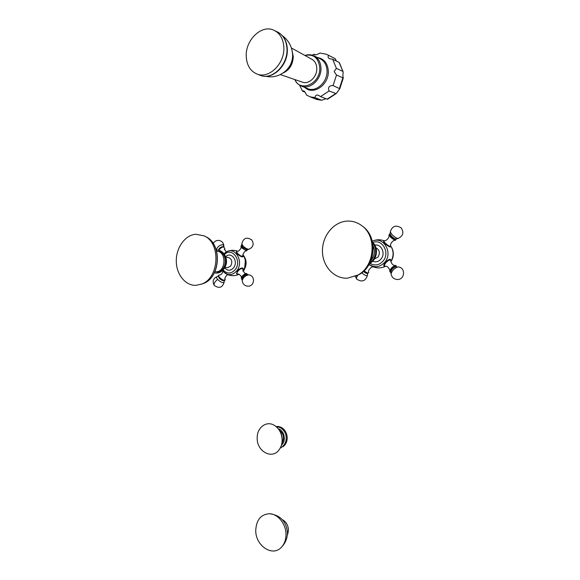 <?xml version="1.0" encoding="UTF-8"?>
<svg xmlns="http://www.w3.org/2000/svg" width="580" height="580" viewBox="0 0 580 580"><rect width="100%" height="100%" fill="white"/><g stroke="black" fill="none" stroke-linecap="round" stroke-linejoin="round"><path stroke-width="0.87" d="M278.291 426.547L277.124 426.931L277.907 426.51M276.276 426.648L276.899 426.517M277.334 426.481L276.435 426.786M279.531 426.735L278.023 427.039L278.907 426.641M280.974 427.366L279.777 427.583L280.553 427.083L280.06 426.895L278.907 427.257L279.894 426.887M281.815 427.793L280.618 428.018L281.75 427.728M282.627 428.33L281.43 428.548L282.605 428.301M282.199 429.178L283.395 428.953M282.91 429.896L284.106 429.671M283.562 430.693L284.758 430.469M284.156 431.571L285.345 431.339M284.671 432.506L285.86 432.267M285.106 433.492L286.302 433.26M285.462 434.522L286.65 434.289M285.73 435.587L286.919 435.348M285.904 436.667L287.093 436.428M285.991 437.762L287.18 437.523M285.976 438.85L287.173 438.603M285.875 439.93L287.071 439.676M285.679 440.974L286.875 440.727M285.396 441.989L286.592 441.735M285.026 442.946L286.223 442.692M285.766 443.613L284.577 443.852L285.766 443.591M285.208 444.498L284.048 444.686L285.599 443.954M284.57 445.317L283.439 445.44L284.998 444.846M283.845 446.049L282.772 446.107L284.316 445.65M283.047 446.694L282.047 446.687L283.25 446.6M280.51 447.557L281.655 447.506M281.257 447.659L280.481 447.622M280.292 447.97L280.749 447.854M279.495 430.302C283.801 433.905 284.628 438.212 281.974 443.229M282.148 439.858C282.156 443.613 281.191 446.854 279.255 449.594C272.411 459.918 256.781 451.559 257.187 438.168C256.802 428.257 265.553 420.899 273.339 424.792C278.784 427.707 281.72 432.731 282.148 439.858M255.758 530.294C256.309 520.115 260.732 514.598 269.019 513.735C277.523 513.481 286.056 523.726 285.983 534.412C285.976 539.683 284.461 543.953 281.438 547.223C272.556 557.351 255.316 545.642 255.758 530.294M237.619 274.195L236.662 273.847L237.423 270.99C238.975 269.084 240.577 268.076 242.237 267.967L243.063 268.337L243.267 269.794M243.129 255.7L243.005 256.686L242.114 256.911C238.423 255.396 236.51 253.583 236.357 251.481L236.937 251.285M216.666 251.249C226.722 251.162 226.156 271.774 216.094 271.795L214.897 271.752M217.369 273.064L216.971 273.028M216.507 273.115L216.079 273.028M215.637 273.064L215.194 272.926M214.788 272.919L214.404 272.774M216.383 250.248L217.021 250.074M217.435 250.147L217.884 250.103M218.319 250.234L218.747 250.241M219.196 250.422L219.581 250.466M220.045 250.712L219.196 250.923L220.386 250.785M220.857 251.096L219.936 251.263L221.154 251.198M221.632 251.568L220.639 251.684L221.872 251.691M222.357 252.126L221.313 252.184L222.531 252.256M223.032 252.757L221.944 252.764L223.177 252.8L223.423 253.076L222.524 253.417L223.771 253.496L224.011 253.83L223.061 254.134L224.54 254.635L223.539 254.91L224.772 255.055L224.54 254.635M223.648 253.467L223.423 253.076M224.206 254.236L224.011 253.83M223.96 255.744L225.105 255.852M224.315 256.621L225.46 256.73M224.605 257.542L225.75 257.65M224.83 258.492L225.975 258.6M224.982 259.47L226.127 259.579M225.062 260.464L226.214 260.572M225.076 261.464L226.222 261.573M225.011 262.472L226.164 262.573M224.881 263.465L226.026 263.567M224.677 264.451L225.823 264.545M224.402 265.401L225.555 265.502M224.061 266.329L225.214 266.423M223.662 267.213L224.815 267.308M223.198 268.054L224.351 268.149M222.676 268.837L223.626 269.294L223.923 268.888L222.676 268.837L223.829 268.931M222.111 269.562L223.003 270.048L223.351 269.642L222.111 269.562L223.264 269.656M223.003 270.048L221.487 270.229L222.329 270.73L222.626 270.338M222.329 270.73L220.828 270.817L221.596 271.339L221.937 270.983M221.357 271.512L220.132 271.331L220.82 271.868L221.19 271.541M220.618 271.933L219.407 271.766L220.016 272.31L220.407 272.027M219.863 272.346L218.653 272.114L219.588 272.419M219.059 272.68L217.877 272.382L218.732 272.723M218.225 272.919L217.094 272.564L217.855 272.926M196.185 285.331L201.912 283.99C219.378 277.726 221.002 242.962 204.174 235.871L195.743 234.24C185.063 235.103 176.11 247.653 176.284 261.072C176.305 274.5 185.469 285.896 196.185 285.331M224.685 255.026L223.539 254.91M242.889 268.185L242.991 268.547M238.467 269.838L242.143 268.119L242.926 268.46L242.527 268.018M236.444 273.303L236.807 273.724L237.162 271.353M242.23 279.603C239.757 279.067 244.325 273.557 246.964 273.905L247.928 274.724M218.674 275.551L218.588 276.805L219.262 277.834L223.336 280.517L224.786 280.133M223.467 246.638L222.401 246.761L218.435 250.161M243.071 255.367L242.643 256.86M241.853 245.21L240.896 246.377L241.802 247.928L246.558 250.814L247.631 249.574C247.051 251.01 245.217 250.328 242.121 247.544C240.997 246.159 240.91 245.383 241.853 245.217M384.707 266.235L383.938 266.017C383.518 265.372 383.974 264.241 385.301 262.624C387.143 260.5 388.788 259.39 390.246 259.289L390.956 260.464M390.673 246.275L390.014 247.022C386.244 245.079 384.047 243.042 383.416 240.896L383.844 240.816M369.467 264.661L371.048 265.778M371.164 260.029C374.651 255.715 375.296 251.017 373.099 245.935M372.664 242.868L373.6 243.208L372.853 243.651L374.26 244.093L373.455 244.513L374.644 244.695L374.26 244.093M373.136 242.897L372.867 242.396M373.825 243.745L373.6 243.208M373.984 245.434L375.159 245.666L374.839 245.043L373.984 245.434L374.963 245.579M374.434 246.413L375.593 246.681L375.333 246.043L374.434 246.413L375.412 246.558M374.796 247.435L375.941 247.74L375.746 247.094L374.796 247.435L375.782 247.573M375.079 248.494L376.21 248.827L376.065 248.182L375.079 248.494L376.065 248.631M375.282 249.581L376.384 249.944L376.297 249.298L375.282 249.581L376.26 249.719M375.39 250.683L376.471 251.082L376.435 250.429L375.39 250.683L376.369 250.821M375.405 251.8L376.463 252.227L376.478 251.575L375.405 251.8L376.391 251.938M375.34 252.916L376.318 253.054M375.18 254.033L376.159 254.156M374.934 255.12L375.905 255.628L376.072 254.99L374.934 255.12L375.912 255.251M374.608 256.186L375.536 256.715L375.76 256.092L374.608 256.186L375.586 256.317M374.187 257.223L375.079 257.774L375.361 257.157L374.187 257.223L375.173 257.346M373.701 258.209L374.542 258.789L374.876 258.18L373.701 258.209L374.68 258.332M373.128 259.151L373.926 259.746L374.317 259.159L373.128 259.151L374.114 259.267M372.49 260.029L373.237 260.645L373.687 260.079L372.49 260.029L373.476 260.144M371.787 260.84L372.469 261.471L372.983 260.935L371.787 260.84L372.773 260.957M372.469 261.471L371.026 261.58L371.649 262.225L372.012 261.696M370.214 262.269L370.765 262.892L371.171 262.414M371.649 262.225L370.228 262.247M369.605 263.487L370.265 263.037M370.765 262.892L369.88 262.957M347.413 278.183L357.875 275.058C374.977 266.198 377.203 236.024 361.521 225.482C356.946 222.169 351.937 220.726 346.477 221.147C333.166 222.242 322.125 236.321 322.444 251.27C322.574 266.227 334.051 278.879 347.413 278.183M374.441 244.666L373.455 244.513M395.814 265.437L395.618 265.43C392.733 266.365 390.753 268.25 389.68 271.092L390.717 272.267C388.056 272.187 393.748 265.415 396.125 265.857L395.864 265.444M367.655 273.419L363.725 271.157M390.666 245.855L390.681 245.963C390.064 246.768 388.296 245.847 385.374 243.208C383.902 241.621 383.583 240.78 384.417 240.693C385.519 241.2 389.688 238.358 389.006 234.82L390.478 236.981C392.442 238.851 394.096 239.931 395.429 240.221L396.198 239.214C395.828 240.272 394.045 239.38 390.855 236.553C389.245 234.813 388.977 233.979 390.05 234.059L390.144 234.081M327.83 54.955L335.022 58.558L336.501 61.074M339.032 62.306L343.171 71.971L339.314 62.517L332.666 59.211L336.393 68.36L334.138 71.514L336.501 75.023L333.079 85.564C329.114 85.557 327.772 87.37 329.063 91.002L320.602 96.584L318.536 95.366C316.564 94.591 315.353 95.337 314.918 97.592L310.119 96.824L306.508 95.047C305.45 92.452 304.449 91.06 303.514 90.85L302.492 91.147L305.051 92.184M343.171 71.971L342.838 75.552L343.28 78.017L336.501 75.023M333.079 85.564L339.786 88.754L336.161 93.605L329.063 91.002M320.602 96.584L327.519 99.281M325.88 98.738L321.697 100.26L314.918 97.592M299.599 85.151L302.492 91.147M332.666 59.211L329.687 58.732C328.084 58.145 327.693 57.021 328.505 55.354L326.322 54.215L319.942 53.056C317.383 54.534 315.65 55.093 314.737 54.723L314.273 54.23L312.192 55.165M315.476 54.803L314.273 54.23M334.899 58.486L328.505 55.354M342.736 71.362L336.393 68.36M300.861 85.833L301.912 86.26C298.707 85.072 296.337 82.831 294.807 79.554C300.223 92.843 320.617 83.6 319.776 67.853C318.572 57.928 313.62 53.795 304.928 55.455M301.875 81.99L302.854 82.324C309.249 84.383 317.159 76.596 316.796 68.44C316.6 63.996 314.868 60.893 311.605 59.138L291.406 47.995M246.225 56.006C246.652 65.322 250.393 71.383 257.447 74.204C269.142 78.786 284.541 63.771 283.867 47.864C283.453 39.041 280.031 33.118 273.601 30.08C261.507 24.447 245.507 39.955 246.225 56.006M278.429 428.823C284.396 430.52 286.447 441.119 281.532 445.027M288.441 529.975C288.159 525.299 286.215 521.913 282.619 519.811C286.223 521.913 288.159 525.299 288.449 529.968L287.847 533.76L288.441 529.975M287.346 534.912L287.847 533.76L287.346 534.898M245.376 260.304L244.702 267.916M223.974 253.772L226.033 252.097C235.016 245.876 244.274 261.754 236.763 270.773C233.174 274.906 229.274 275.71 225.04 273.18C229.492 276.073 234.131 276.457 238.967 274.34L238.938 274.355M243.223 270.73C246.442 265.292 246.377 260.043 243.02 254.975C246.282 260.014 246.348 265.241 243.216 270.679M224.424 254.497C232.058 246.565 242.411 260.935 235.204 269.678C231.079 274.057 227.048 274.144 223.104 269.932M224.641 267.822C227.519 271.041 230.499 271.027 233.581 267.779C238.88 261.333 231.137 250.821 225.598 256.824M224.859 267.496L227.548 267.714L230.71 266.024C232.747 261.609 231.855 258.738 228.034 257.411L225.75 257.187M201.912 283.99L203.594 283.446C220.748 277.196 222.314 243.839 205.791 236.734C222.14 243.622 220.56 277.356 203.594 283.446L201.296 284.243M238.351 274.231L237.974 274.238C234.922 274.173 239.468 268.199 242.302 268.569L243.259 269.83L242.81 270.99M242.23 279.632L241.258 278.016C242.201 275.616 243.941 274.123 246.471 273.528L246.681 273.535M247.769 274.702L246.862 274.028C243.035 275.326 241.49 277.131 242.23 279.437M247.261 274.623L247.015 274.587C244.448 275.137 242.846 276.58 242.222 278.9L242.237 280.401M242.237 280.655C243.078 277.537 245.224 275.601 248.675 274.855L248.936 274.891C255.628 275.775 254.613 286.549 247.877 286.187C244.521 285.839 242.643 283.997 242.237 280.655M223.525 271.853L227.947 274.746M225.055 279.067L225.105 279.248C224.518 280.887 222.655 280.292 219.523 277.465C218.341 275.892 218.385 275.072 219.661 274.993C221.183 274.884 222.278 273.601 222.93 271.157M223.837 280.589C222.502 280.793 220.973 280.002 219.247 278.233L218.493 276.58M218.406 276.239L217.348 276.515C216.26 276.834 216.347 277.798 217.601 279.415C220.893 282.504 223.104 283.33 224.228 281.894L224.221 281.684M224.192 280.582L224.228 281.894C222.589 287.607 219.298 288.811 214.346 285.505C213.549 283.859 214.629 281.829 217.601 279.415M218.682 250.219L218.812 250.241C220.219 248.146 221.872 247.051 223.779 246.95L224.779 248.479L224.329 249.574M218.298 250.219C219.291 248.059 220.842 246.862 222.938 246.623L223.01 246.638M223.858 246.688L223.858 245.876L222.633 244.651C219.414 245.144 217.304 246.935 216.318 250.031M219.124 240.454C222.01 241.12 223.59 242.933 223.858 245.876L223.858 246.152M242.861 256.577C242.143 257.034 240.852 256.635 239.004 255.381M236.669 252.996L236.502 251.597L237.321 251.191M246.804 250.806L246.558 250.814C245.21 249.922 241.744 255.468 243.107 255.533C242.454 256.889 240.642 256.208 237.655 253.504C236.502 252.054 236.473 251.285 237.554 251.176C237.698 252.22 241.998 248.334 240.939 246.543M241.853 245.34C241.07 245.557 241.193 246.297 242.215 247.551C245.064 250.147 246.826 250.828 247.508 249.61M241.831 243.875L241.853 245.594L242.672 247.181L247.276 249.668M247.29 249.668L248.9 249.233C247.102 249.182 245.108 248.044 242.926 245.833L241.831 243.694C243.448 237.981 246.761 236.727 251.771 239.939L250.741 239.453M251.771 239.939C254.25 244.107 253.293 247.203 248.9 249.233L249.11 249.175M390.673 245.884L390.775 246.021C393.805 250.995 393.863 256.128 390.942 261.421C393.885 256.157 393.827 251.017 390.775 246.021L390.673 245.884M372.302 241.237C383.286 235.654 393.472 252.779 384.678 262.377C379.762 267.38 374.578 268.04 369.134 264.342M372.925 242.454C382.401 238.525 390.369 253.112 383.003 261.16C379.008 265.321 374.687 266.039 370.04 263.32M372.635 261.268C375.753 262.457 378.537 261.718 380.98 259.064C385.867 253.699 381.466 243.752 374.876 245.123M374.426 258.992L377.986 257.099C380.321 253.047 379.646 249.951 375.963 247.798M357.875 275.058L359.158 274.521C375.84 265.85 377.993 236.763 362.696 226.41C377.928 236.655 375.767 265.915 359.158 274.521L355.881 276.087M387.128 260.79L390.601 259.673L390.224 259.289M383.764 265.538L384.098 265.887L384.344 263.943M385.396 266.278L385.04 266.285C382.394 266.169 387.969 259.499 390.333 259.956L390.935 260.964M396.597 266.662L396.002 265.995C393.733 265.575 388.288 272.049 390.833 272.129L390.876 272.129M396.249 266.611L396.191 266.604C393.421 267.452 391.638 269.185 390.84 271.81L391.043 273.738M398.474 266.93C405.986 267.873 404.825 279.944 397.264 279.495C393.791 279.161 391.717 277.291 391.058 273.89C392.123 270.367 394.523 268.04 398.25 266.894L398.344 266.909M368.989 264.589L373.23 266.938M368.648 272.346L368.67 272.484C368.351 273.513 366.836 272.955 364.11 270.795M367.466 273.39C366.719 273.716 365.371 273.064 363.428 271.433M367.466 275.159L367.459 275.312C366.734 276.239 364.827 275.406 361.739 272.817M355.257 276.363L356.751 279.147C356.178 278.378 356.555 277.059 357.896 275.195M390.492 246.703L387.483 245.688M383.728 242.034L383.576 241.019L384.236 240.7M390.217 247.036L390.681 245.963C389.89 244.876 391.978 240.287 395.429 240.221L395.618 240.214M390.137 234.175C389.151 234.124 389.419 234.922 390.942 236.567C394.146 239.38 395.836 240.185 396.002 238.982M390.26 232.051L390.137 234.139L391.435 236.154C393.312 237.93 394.813 238.88 395.93 239.004L396.046 238.975M395.93 239.004L398.054 238.46C396.553 238.293 394.545 237.01 392.015 234.632L390.267 231.927C392.182 226.033 395.792 224.663 401.113 227.824M400.548 227.548L401.135 227.846C404.18 232.536 403.151 236.067 398.054 238.46L398.213 238.423M339.452 88.349L342.845 77.938M327.069 99.216L335.457 93.721M315.056 98.796L321.421 100.202M304.978 87.522C313.164 95.693 329.027 84.854 328.309 71.202C327.729 63.314 324.162 58.769 317.608 57.58M304.906 55.441C307.849 54.455 310.713 54.513 313.483 55.615C318.159 57.782 320.653 61.966 320.965 68.164C321.472 79.279 310.373 89.653 301.912 86.26L308.118 88.82C316.528 92.191 327.548 81.947 327.04 70.956C326.736 64.822 324.256 60.682 319.609 58.529L314.563 56.13M283.142 73.015C289.485 70.006 292.864 64.583 293.277 56.724L292.24 51.337M287.745 68.875C290.167 65.989 291.689 62.64 292.298 58.819L292.284 58.913M275.101 30.812L276.769 31.624C283.178 34.648 286.592 40.549 287.006 49.322C287.68 65.148 272.332 80.069 260.666 75.494L257.447 74.204M259.079 74.856L260.666 75.494C272.817 80.149 287.992 65.308 287.325 49.633C287.013 41.564 283.954 35.779 278.139 32.284M277.595 426.445L277.204 426.445M276.232 426.532L276.602 426.481M278.168 426.481L278.596 426.532M280.966 427.264L281.459 427.518M281.837 427.736L282.366 428.084M282.663 428.301L283.2 428.743M283.431 428.953L283.968 429.49M284.149 429.693L284.657 430.316M284.794 430.498L285.28 431.215M285.382 431.382L285.817 432.165M285.889 432.317L286.266 433.173M286.324 433.311L286.629 434.21M286.672 434.348L286.904 435.275M286.933 435.413L287.086 436.363M287.107 436.508L287.18 437.45M287.187 437.617L287.173 438.538M287.165 438.734L287.078 439.618M287.049 439.843L286.897 440.67M286.832 440.93L286.621 441.685M286.52 441.989L286.259 442.671M286.107 442.997L285.802 443.599M273.339 424.792C278.937 427.801 281.916 432.789 282.279 439.741C282.3 443.453 281.293 446.738 279.255 449.594M281.438 547.223C285.36 543.221 287.368 538.392 287.455 532.745C286.404 521.688 280.575 515.366 269.976 513.779M243.317 271.121L243.593 270.773C247.109 265.103 246.92 259.782 243.02 254.808M227.563 251.35C230.883 250.045 234.219 249.987 237.582 251.176M222.495 270.555L225.04 273.18M223.96 253.75L226.033 252.097M225.344 256.302C227.237 260.5 226.881 264.509 224.286 268.322M224.772 255.055L224.996 255.497M225.185 255.918L225.388 256.411M225.533 256.817L225.707 257.353M225.816 257.759L225.954 258.332M226.033 258.724L226.127 259.332M226.171 259.717L226.222 260.348M226.243 260.724L226.251 261.37M226.236 261.747L226.2 262.392M226.164 262.769L226.077 263.4M226.012 263.777L225.881 264.393M225.787 264.777L225.62 265.364M225.497 265.756L225.294 266.307M225.127 266.706L224.895 267.213M224.692 267.619L224.438 268.076M224.192 268.482L223.923 268.888M205.791 236.734L205.023 236.321M241.323 277.726C242.077 276.667 238.699 273.383 238.235 274.231L236.807 273.724M245.956 273.521C244.55 273.927 242.368 269.751 243.259 269.83L242.926 268.46M247.957 274.731L246.471 273.528M247.21 274.608L248.755 274.862M228.085 274.797C227.034 274.043 223.945 278.755 225.105 279.248C225.504 280.198 224.91 280.618 223.336 280.517M218.588 276.805C218.167 275.696 218.442 275.094 219.407 275M217.116 276.573C213.019 278.552 212.084 281.51 214.31 285.469M226.693 251.727C225.895 252.032 224.17 248.798 224.779 248.479L223.568 246.638L222.401 246.761M218.725 240.403C216.26 240.323 214.44 241.36 213.259 243.513M246.087 261.892L245.688 266.438M390.963 261.623C393.914 256.882 394.103 252.104 391.543 247.283M372.295 241.222C376.137 239.468 380.045 239.308 384.018 240.751M385.606 266.278C379.712 268.975 374.216 268.337 369.119 264.371M375.159 245.666L375.333 246.043M375.593 246.681L375.746 247.094M375.941 247.74L376.065 248.182M376.21 248.827L376.297 249.298M376.384 249.944L376.435 250.429M376.471 251.082L376.478 251.575M376.463 252.227L376.435 252.728M376.369 253.373L376.297 253.866M376.181 254.511L376.072 254.99M375.905 255.628L375.76 256.092M375.536 256.715L375.361 257.157M375.079 257.774L374.876 258.18M374.542 258.789L374.317 259.159M389.709 270.867C390.587 270.7 387.788 265.575 385.468 266.278L384.098 265.887M394.516 265.386C391.841 265.147 390.282 260.695 390.956 260.746L390.601 259.673M373.034 266.945C372.802 265.952 367.408 269.809 368.67 272.484L367.387 273.376M367.553 273.405L367.459 275.312C365.531 281.177 361.964 282.46 356.751 279.147M389.811 234.03L389.006 234.82M334.116 58.022L334.957 58.515M343.28 78.017L339.786 88.754M336.161 93.605L327.446 99.303M321.697 100.26L316.658 99.434L310.119 96.824M318.978 95.548L318.536 95.366M302.854 82.324L280.357 74.588M282.38 35.692C288.688 40.426 292.088 46.762 292.574 54.708C293.248 69.027 278.697 79.467 265.785 76.263"/></g></svg>
